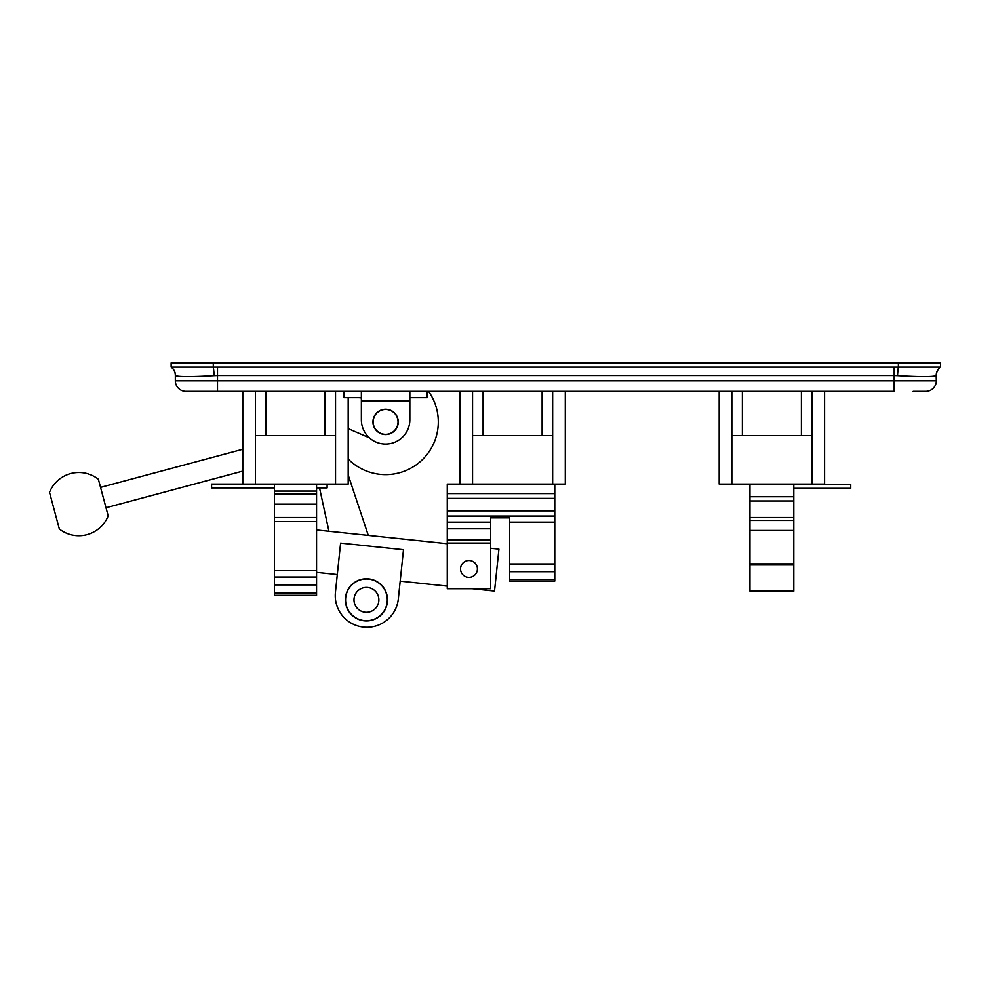 <?xml version="1.0" encoding="UTF-8"?>
<svg xmlns="http://www.w3.org/2000/svg" width="990" height="990" viewBox="0 0 990 990"><rect width="100%" height="100%" fill="white"/><g stroke="black" fill="none" stroke-linecap="round" stroke-linejoin="round"><path stroke-width="1.49" d="M274.403 584.917L316.565 584.917L316.565 592.998L274.403 592.998L274.403 484.098M316.565 584.917L316.565 484.098M316.565 592.998L316.565 595.312L274.403 595.312L274.403 592.998M274.403 487.897L211.588 487.897L211.588 484.098L255.432 484.098L242.785 484.098L242.785 391.359M327.108 484.098L327.108 487.897L316.565 487.897M793.794 488.318L850.707 488.318L850.707 484.518L749.95 484.518L749.95 591.166L793.794 591.166L793.794 564.943L749.95 564.943M793.794 484.518L793.794 564.943M749.95 591.166L793.794 591.166M398.24 421.913A12.647 12.647 0 0 0 385.593 409.266A12.647 12.647 0 0 0 372.945 421.913A12.647 12.647 0 0 0 385.593 434.561A12.647 12.647 0 0 0 398.24 421.913M427.222 391.359L427.222 397.683L409.835 397.683M361.362 391.359L361.362 419.81A24.243 24.243 0 0 0 385.593 444.052A24.243 24.243 0 0 0 409.835 419.81L409.835 391.359M343.963 391.359L343.963 397.683L361.362 397.683M361.362 400.839L409.835 400.839L409.835 419.81M348.183 475.002L368.292 535.404L348.183 475.002M328.928 531.259L319.522 487.897L328.928 531.259M387.3 599.853A20.864 20.864 0 0 1 366.424 620.718A20.864 20.864 0 0 1 345.56 599.853A20.864 20.864 0 0 1 366.424 578.977A20.864 20.864 0 0 1 387.3 599.853A20.864 20.864 0 0 1 366.424 620.718A20.864 20.864 0 0 1 345.56 599.853A20.864 20.864 0 0 1 366.424 578.977M348.183 428.633L369.431 437.877L348.183 428.633M361.362 397.943L359.048 397.683M824.571 391.359L824.571 484.098L719.173 484.098L719.173 391.359M472.552 391.359L472.552 484.098L459.904 484.098L459.904 391.359M897.497 375.668A10.543 0.842 93.3 0 1 898.338 367.117L898.338 362.897L940.5 362.897L940.5 367.117L894.131 367.117L894.131 375.544L217.491 375.544L217.491 380.816L894.131 380.816L894.131 375.544L897.497 375.668C919.809 376.943 932.691 376.943 936.144 375.668L936.28 380.816A10.543 10.543 0 0 1 925.749 391.359L913.102 391.359M936.28 380.816A10.543 10.543 0 0 1 925.749 391.359A10.543 10.543 0 0 0 936.28 380.816L894.131 380.816L894.131 391.359L185.873 391.359A10.543 10.543 0 0 1 175.329 380.816L175.329 375.544A10.543 10.543 0 0 0 171.121 367.117L171.121 362.897L213.283 362.897L213.283 367.117L171.121 367.117A10.543 10.494 125.7 0 1 175.465 375.668L175.329 375.544M898.338 362.897L213.283 362.897M894.131 367.117L213.283 367.117A10.543 0.842 86.7 0 1 214.125 375.668C191.825 376.943 178.942 376.943 175.465 375.668M217.491 367.117L217.491 375.544L214.125 375.668M936.28 375.544A10.543 10.543 0 0 1 940.5 367.117A10.543 10.543 0 0 0 936.28 375.544M348.183 397.683L348.183 484.098L335.536 484.098L335.536 391.359M335.536 484.098L255.432 484.098L255.432 435.625L335.536 435.625M255.432 435.625L255.432 391.359M472.552 435.625L552.643 435.625L552.643 391.359M565.29 391.359L565.29 484.098L552.643 484.098L552.643 435.625M447.257 528.784L447.257 588.716L490.681 588.716L490.681 528.784L447.257 528.784L447.257 484.098L552.643 484.098M731.82 484.098L731.82 391.359M731.82 435.625L742.364 435.625L742.364 391.359M742.364 435.625L811.924 435.625L811.924 484.098M811.924 435.625L811.924 391.359M509.652 521.854L509.652 517.832L490.681 517.832L509.652 517.832L490.681 517.832L509.652 517.832L490.681 517.832L490.681 521.631M490.681 528.784L490.681 517.832L509.652 517.832L509.652 579.509L554.759 579.509L554.759 484.098M554.759 579.509L554.759 581.068L509.652 581.068L509.652 579.509M490.681 543.04L447.257 543.04M490.681 540.305L447.257 540.305M447.257 586.092L400.183 581.142L398.314 598.962A31.618 31.618 0 0 1 363.565 627.103A31.618 31.618 0 0 1 335.424 592.354L340.597 543.089L403.487 549.697L398.314 598.962M387.511 599.853A21.075 21.075 0 0 1 366.424 620.928A21.075 21.075 0 0 1 345.349 599.853A21.075 21.075 0 0 1 366.424 578.766A21.075 21.075 0 0 1 387.511 599.853M490.681 548.262L498.923 549.128L494.517 591.055L472.18 588.716M335.424 592.354L337.293 574.534L316.565 572.356M316.565 529.959L447.257 543.696M460.536 568.928A8.427 8.427 0 0 0 468.963 577.356A8.427 8.427 0 0 0 477.39 568.928A8.427 8.427 0 0 0 468.963 560.501A8.427 8.427 0 0 0 460.536 568.928M106.004 507.746L242.785 471.092M100.547 487.389L242.785 449.274M49.5 492.339A31.618 31.618 0 0 1 98.369 479.247L108.182 515.889A31.618 31.618 0 0 1 59.326 528.982L49.5 492.339M348.183 459.026A52.693 52.693 0 0 0 438.298 421.913A52.693 52.693 0 0 0 428.522 391.359M398.029 421.913A12.437 12.437 0 0 1 385.593 434.35A12.437 12.437 0 0 1 373.156 421.913A12.437 12.437 0 0 1 385.593 409.476A12.437 12.437 0 0 1 398.029 421.913M274.403 577.034L316.565 577.034M274.403 570.661L316.565 570.661M274.403 521.495L316.565 521.495M274.403 517.485L316.565 517.485M274.403 504.207L316.565 504.207M274.403 494.072L316.565 494.072M274.403 491.052L316.565 491.052M793.794 496.745L749.95 496.745M793.794 500.965L749.95 500.965M793.794 517.485L749.95 517.485M793.794 520.418L749.95 520.418M793.794 530.454L749.95 530.454M793.794 563.879L749.95 563.879M366.424 620.718A20.864 20.864 0 0 1 345.56 599.853M366.424 612.29A12.437 12.437 0 0 0 378.861 599.853A12.437 12.437 0 0 0 366.424 587.417A12.437 12.437 0 0 0 353.987 599.853A12.437 12.437 0 0 0 366.424 612.29M175.329 380.816L217.491 380.816L217.491 391.359M936.144 375.668A10.543 10.494 54.3 0 1 940.5 367.117M324.992 435.625L324.992 391.359M265.976 435.625L265.976 391.359M542.112 435.625L542.112 391.359M483.083 435.625L483.083 391.359M801.38 435.625L801.38 391.359M490.681 539.835L447.257 539.835M554.759 564.523L509.652 564.523M554.759 522.126L509.652 522.126M554.759 563.966L509.652 563.966M554.759 571.688L509.652 571.688M554.759 493.589L447.257 493.589M554.759 498.391L447.257 498.391M554.759 510.865L447.257 510.865M554.759 516.05L447.257 516.05M490.681 522.126L447.257 522.126"/></g></svg>

